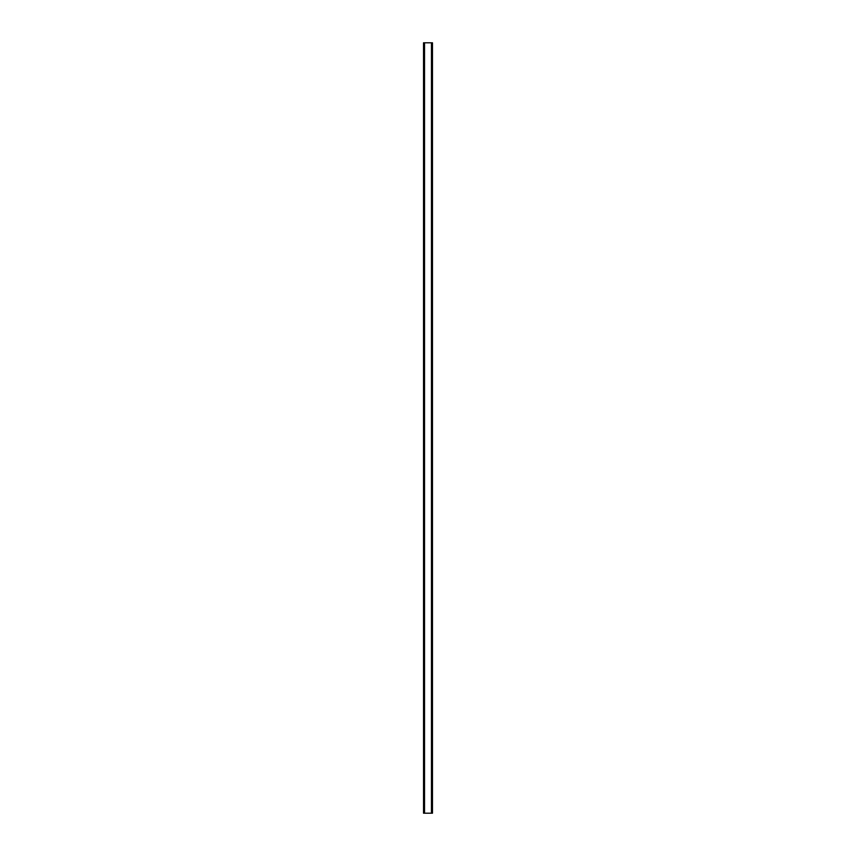 <?xml version="1.0" encoding="UTF-8"?>
<svg xmlns="http://www.w3.org/2000/svg" width="856" height="856" viewBox="0 0 856 856"><rect width="100%" height="100%" fill="white"/><g stroke="black" fill="none" stroke-linecap="round" stroke-linejoin="round"><path stroke-width="1.28" d="M424.533 42.8L424.533 813.2L431.467 813.2L431.467 42.8L423.527 42.8L423.538 813.2L423.527 42.8M424.533 813.2L423.527 813.2M424.351 813.2L424.351 42.8M431.467 813.2L432.473 813.2L432.473 42.8L431.467 42.8M431.649 813.2L431.649 42.8M423.763 813.2L423.763 42.8M423.966 813.2L423.966 42.8M432.237 813.2L432.237 42.8M432.034 813.2L432.034 42.8M432.473 813.2L432.473 42.8"/></g></svg>
